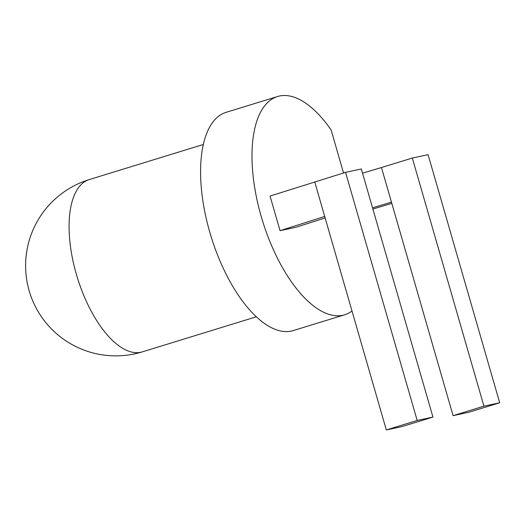 <?xml version="1.0" encoding="UTF-8"?>
<svg xmlns="http://www.w3.org/2000/svg" width="526" height="526" viewBox="0 0 526 526"><rect width="100%" height="100%" fill="white"/><g stroke="black" fill="none" stroke-linecap="round" stroke-linejoin="round"><path stroke-width="0.79" d="M351.993 310.998A114.175 50.917 -107.1 0 1 344.675 314.772L293.265 330.584A114.175 50.917 -107.1 0 1 209.762 232.157A114.175 50.917 -107.1 0 1 226.127 112.327L277.537 96.514A114.175 50.917 -107.1 0 1 331.104 129.902L343.537 172.969M344.675 314.772A114.175 50.917 -107.1 0 1 261.172 216.344A114.175 50.917 -107.1 0 1 277.537 96.514M325.14 217.961L295.809 227.304L280.042 230.684L270.048 196.06L345.562 172.35L361.329 168.971L432.944 417.079L402.101 426.566L386.327 429.946L324.706 216.456L280.042 230.684M453.083 415.645L483.933 406.157L499.7 402.778L468.857 412.266L453.083 415.645L391.462 202.148L372.539 207.803M391.462 202.148L381.468 167.531L362.545 173.185M391.817 203.378L372.895 209.032M483.933 406.157L412.318 158.043L381.468 167.531M412.318 158.043L428.085 154.664L499.7 402.778M324.706 216.456L314.712 181.838M386.327 429.946L417.177 420.458L345.562 172.35M417.177 420.458L432.944 417.079M142.25 351.887A90.137 40.193 -107.1 0 1 77.329 277.55A90.137 40.193 -107.1 0 1 89.249 179.576A90.137 90.137 0 0 0 29.594 292.232A90.137 90.137 0 0 0 142.25 351.887L256.326 316.797M203.325 144.486L89.249 179.576"/></g></svg>
